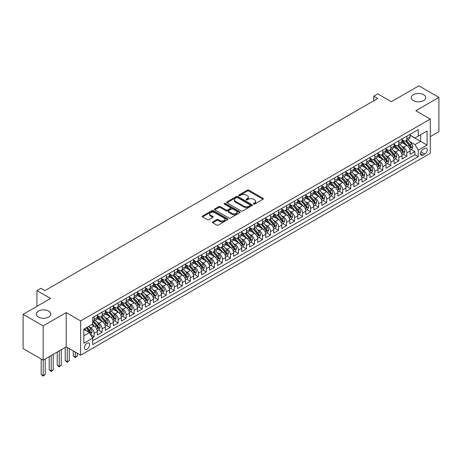 <?xml version="1.0" encoding="UTF-8"?>
<svg xmlns="http://www.w3.org/2000/svg" width="462" height="462" viewBox="0 0 462 462"><rect width="100%" height="100%" fill="white"/><g stroke="black" fill="none" stroke-linecap="round" stroke-linejoin="round"><path stroke-width="0.69" d="M253.557 204.077A0.78 0.45 0 0 0 254.66 204.077L263.022 199.249A1.115 0.641 0 0 0 263.346 198.793A1.115 0.641 0 0 0 263.022 198.342L248.856 190.159A1.115 0.641 0 0 0 247.28 190.159L238.918 194.987A0.78 0.45 0 0 0 238.687 195.305A0.78 0.45 0 0 0 238.918 195.628A0.78 0.45 0 0 0 240.021 195.628L241.1 194.999A3.563 2.056 0 0 1 246.136 194.999L247.32 195.68A3.563 2.056 0 0 1 248.36 197.135A3.563 2.056 0 0 1 247.32 198.591L246.234 199.214A0.78 0.45 0 0 0 246.009 199.532A0.78 0.45 0 0 0 246.234 199.85A0.78 0.45 0 0 0 247.337 199.85L248.423 199.226A3.563 2.056 0 0 1 253.459 199.226L254.637 199.907A3.563 2.056 0 0 1 255.682 201.363A3.563 2.056 0 0 1 254.637 202.818L253.557 203.442A0.78 0.45 0 0 0 253.326 203.759A0.78 0.45 0 0 0 253.557 204.077L253.557 203.442M48.683 311.134A7.259 4.193 0 0 0 40.771 310.221A7.259 4.193 0 0 0 36.29 314.096A7.259 4.193 0 0 0 38.415 317.059A7.259 4.193 0 0 0 46.327 317.966A7.259 4.193 0 0 0 50.808 314.096A7.259 4.193 0 0 0 48.683 311.134M423.585 94.681A7.259 4.193 0 0 0 415.673 93.774A7.259 4.193 0 0 0 411.192 97.649A7.259 4.193 0 0 0 413.317 100.612A7.259 4.193 0 0 0 421.228 101.519A7.259 4.193 0 0 0 425.71 97.649A7.259 4.193 0 0 0 423.585 94.681M87.052 349.168A3.627 2.096 120 0 0 89.426 345.969A3.627 2.096 120 0 0 88.866 343.058A3.627 2.096 120 0 0 87.052 343.237A3.627 2.096 120 0 0 84.685 346.436A3.627 2.096 120 0 0 85.239 349.347A3.627 2.096 120 0 0 87.052 349.168M212.722 221.881A1.115 0.641 0 0 0 212.399 222.338A1.115 0.641 0 0 0 212.722 222.788L216.701 225.086A1.115 0.641 0 0 0 218.272 225.086L227.564 219.721A1.115 0.641 0 0 0 227.887 219.271A1.115 0.641 0 0 0 227.564 218.815L213.392 210.632A1.115 0.641 0 0 0 211.815 210.632L202.529 215.997A1.115 0.641 0 0 0 202.206 216.453A1.115 0.641 0 0 0 202.529 216.903L207.334 219.675A1.115 0.641 0 0 0 208.905 219.675L212.878 217.383A1.115 0.641 0 0 0 213.207 216.926A1.115 0.641 0 0 0 212.878 216.476L210.499 215.101A2.98 1.721 0 0 1 209.627 213.883A2.98 1.721 0 0 1 211.463 212.295A2.98 1.721 0 0 1 214.709 212.67L224.041 218.052A2.98 1.721 0 0 1 224.913 219.271A2.98 1.721 0 0 1 223.071 220.859A2.98 1.721 0 0 1 219.825 220.484L218.272 219.589A1.115 0.641 0 0 0 216.701 219.589L212.722 221.881L212.722 222.788M430.278 136.654L438.9 131.676L438.9 97.413L418.849 85.84L391.383 101.698L377.754 93.826L373.741 96.142L377.754 98.458L44.953 290.598L40.945 288.282L36.931 290.598L36.931 306.341M43.151 325.901L43.151 360.164L66.205 346.852L66.205 312.589L43.151 325.901L23.1 314.327L50.566 298.469L36.931 290.598M66.205 312.589L80.636 320.923L430.278 119.057L430.278 153.32L80.636 355.186L80.636 320.923M438.9 97.413L415.846 110.724L430.278 119.057M241.181 210.949A1.115 0.641 0 0 0 242.752 210.949L252.044 205.59A1.115 0.641 0 0 0 252.368 205.134A1.115 0.641 0 0 0 252.044 204.683L237.872 196.5A1.115 0.641 0 0 0 236.296 196.5L227.009 201.865A1.115 0.641 0 0 0 226.686 202.316A1.115 0.641 0 0 0 227.009 202.772L241.181 210.949M224.607 204.244A0.78 0.45 0 0 1 225.398 204.354L225.398 203.43L239.801 211.746A1.115 0.641 0 0 1 240.13 212.202A1.115 0.641 0 0 1 239.801 212.659L230.515 218.018A1.115 0.641 0 0 1 228.938 218.018L214.772 209.84L218.745 207.559L218.745 206.635L214.772 208.928A1.115 0.641 0 0 0 214.443 209.384A1.115 0.641 0 0 0 214.772 209.84L214.772 208.928M218.745 207.559A1.115 0.641 0 0 1 220.322 207.559L220.322 206.635A1.115 0.641 0 0 0 218.745 206.635M220.322 206.635L226.068 209.95A1.115 0.641 0 0 0 227.639 209.95L230.278 208.431A1.115 0.641 0 0 0 230.602 207.975A1.115 0.641 0 0 0 230.278 207.519L224.295 204.065A0.78 0.45 0 0 1 224.064 203.748A0.78 0.45 0 0 1 224.549 203.332A0.78 0.45 0 0 1 225.398 203.43M43.151 360.164L23.1 348.585L23.1 314.327M92.446 337.762L94.109 336.804L90.783 334.881M88.889 326.703L90.904 327.87A4.539 2.622 60 0 1 94.109 333.425L97.32 331.572L97.32 334.95L102.131 332.172L98.481 330.07M96.91 322.078L98.92 323.238A4.539 2.622 60 0 1 102.131 328.794L105.336 326.94L105.336 330.324L110.147 327.546L106.503 325.439M104.926 317.446L106.941 318.607A4.539 2.622 60 0 1 110.147 324.162L113.357 322.314L113.357 325.693L118.168 322.915L114.518 320.807M112.947 312.814L114.963 313.981A4.539 2.622 60 0 1 118.168 319.537L121.379 317.683L121.379 321.061L126.19 318.283L122.54 316.175M120.969 308.189L122.979 309.349A4.539 2.622 60 0 1 126.19 314.905L129.395 313.051L129.395 316.435L134.205 313.658L130.561 311.55M128.985 303.557L131 304.718A4.539 2.622 60 0 1 134.205 310.273L137.416 308.425L137.416 311.804L142.227 309.026L138.577 306.918M137.006 298.926L139.022 300.086A4.539 2.622 60 0 1 142.227 305.648L145.432 303.794L145.432 307.172L150.248 304.394L146.598 302.287M145.022 294.294L147.037 295.461A4.539 2.622 60 0 1 150.248 301.016L153.453 299.162L153.453 302.541L158.264 299.763L154.614 297.661M153.043 289.668L155.059 290.829A4.539 2.622 60 0 1 158.264 296.385L161.475 294.531L161.475 297.915L166.285 295.137L162.636 293.029M161.065 285.037L163.074 286.197A4.539 2.622 60 0 1 166.285 291.753L169.49 289.905L169.49 293.283L174.301 290.506L170.657 288.398M169.08 280.405L171.096 281.572A4.539 2.622 60 0 1 174.301 287.127L177.512 285.273L177.512 288.652L182.323 285.874L178.673 283.766M177.102 275.779L179.117 276.94A4.539 2.622 60 0 1 182.323 282.496L185.533 280.642L185.533 284.026L190.344 281.248L186.694 279.14M185.123 271.148L187.133 272.309A4.539 2.622 60 0 1 190.344 277.864L193.549 276.016L193.549 279.394L198.36 276.617L194.71 274.509M193.139 266.516L195.155 267.683A4.539 2.622 60 0 1 198.36 273.238L201.571 271.385L201.571 274.763L206.381 271.985L202.731 269.877M201.161 261.89L203.17 263.051A4.539 2.622 60 0 1 206.381 268.607L209.586 266.753L209.586 270.131L214.403 267.354L210.753 265.252M209.176 257.259L211.192 258.42A4.539 2.622 60 0 1 214.403 263.975L217.608 262.121L217.608 265.506L222.418 262.728L218.769 260.62M217.198 252.627L219.213 253.788A4.539 2.622 60 0 1 222.418 259.344L225.629 257.496L225.629 260.874L230.44 258.096L226.79 255.988M225.219 247.996L227.229 249.162A4.539 2.622 60 0 1 230.44 254.718L233.645 252.864L233.645 256.243L238.456 253.465L234.812 251.357M233.235 243.37L235.25 244.531A4.539 2.622 60 0 1 238.456 250.086L241.666 248.233L241.666 251.617L246.477 248.839L242.827 246.731M241.256 238.738L243.272 239.899A4.539 2.622 60 0 1 246.477 245.455L249.682 243.607L249.682 246.985L254.498 244.207L250.849 242.1M249.278 234.107L251.288 235.273A4.539 2.622 60 0 1 254.498 240.829L257.704 238.975L257.704 242.354L262.514 239.576L258.864 237.468M257.294 229.481L259.309 230.642A4.539 2.622 60 0 1 262.514 236.198L265.725 234.344L265.725 237.722L270.536 234.944L266.886 232.842M265.315 224.85L267.325 226.01A4.539 2.622 60 0 1 270.536 231.566L273.741 229.712L273.741 233.096L278.557 230.319L274.907 228.211M273.331 220.218L275.346 221.379A4.539 2.622 60 0 1 278.557 226.934L281.762 225.086L281.762 228.465L286.573 225.687L282.923 223.579M281.352 215.587L283.368 216.753A4.539 2.622 60 0 1 286.573 222.309L289.784 220.455L289.784 223.833L294.594 221.055L290.945 218.948M289.374 210.961L291.383 212.122A4.539 2.622 60 0 1 294.594 217.677L297.799 215.823L297.799 219.207L302.61 216.43L298.966 214.322M297.389 206.329L299.405 207.49A4.539 2.622 60 0 1 302.61 213.046L305.821 211.198L305.821 214.576L310.631 211.798L306.982 209.69M305.411 201.698L307.426 202.864A4.539 2.622 60 0 1 310.631 208.42L313.837 206.566L313.837 209.944L318.653 207.167L315.003 205.059M313.432 197.072L315.442 198.233A4.539 2.622 60 0 1 318.653 203.788L321.858 201.934L321.858 205.313L326.669 202.535L323.019 200.433M321.448 192.44L323.464 193.601A4.539 2.622 60 0 1 326.669 199.157L329.88 197.303L329.88 200.687L334.69 197.909L331.04 195.801M329.47 187.809L331.479 188.97A4.539 2.622 60 0 1 334.69 194.525L337.895 192.677L337.895 196.055L342.706 193.278L339.062 191.17M337.485 183.177L339.501 184.344A4.539 2.622 60 0 1 342.706 189.899L345.917 188.046L345.917 191.424L350.727 188.646L347.077 186.544M345.507 178.551L347.522 179.712A4.539 2.622 60 0 1 350.727 185.268L353.938 183.414L353.938 186.798L358.749 184.02L355.099 181.912M353.528 173.92L355.538 175.081A4.539 2.622 60 0 1 358.749 180.636L361.954 178.788L361.954 182.167L366.764 179.389L363.12 177.281M361.544 169.288L363.559 170.455A4.539 2.622 60 0 1 366.764 176.01L369.975 174.157L369.975 177.535L374.786 174.757L371.136 172.649M369.565 164.663L371.581 165.823A4.539 2.622 60 0 1 374.786 171.379L377.991 169.525L377.991 172.903L382.807 170.126L379.158 168.024M377.581 160.031L379.597 161.192A4.539 2.622 60 0 1 382.807 166.747L386.013 164.894L386.013 168.278L390.823 165.5L387.173 163.392M385.603 155.399L387.618 156.56A4.539 2.622 60 0 1 390.823 162.116L394.034 160.268L394.034 163.646L398.845 160.868L395.195 158.761M393.624 150.768L395.634 151.934A4.539 2.622 60 0 1 398.845 157.49L402.05 155.636L402.05 159.015L406.86 156.237L406.86 152.858A4.539 2.622 -120 0 0 403.655 147.303L401.64 146.142M403.216 154.135L406.86 156.237M97.32 331.572A4.539 2.622 -120 0 0 94.109 326.016L91.707 324.63M105.336 326.94A4.539 2.622 -120 0 0 102.131 321.385L97.17 318.526M113.357 322.314A4.539 2.622 -120 0 0 110.147 316.759L105.192 313.894M121.379 317.683A4.539 2.622 -120 0 0 118.168 312.127L113.207 309.263M129.395 313.051A4.539 2.622 -120 0 0 126.19 307.496L121.229 304.631M137.416 308.425A4.539 2.622 -120 0 0 134.205 302.87L129.25 300.005M145.432 303.794A4.539 2.622 -120 0 0 142.227 298.238L137.266 295.374M153.453 299.162A4.539 2.622 -120 0 0 150.248 293.607L145.287 290.742M161.475 294.531A4.539 2.622 -120 0 0 158.264 288.975L153.303 286.117M169.49 289.905A4.539 2.622 -120 0 0 166.285 284.349L161.325 281.485M177.512 285.273A4.539 2.622 -120 0 0 174.301 279.718L169.346 276.853M185.533 280.642A4.539 2.622 -120 0 0 182.323 275.086L177.362 272.222M193.549 276.016A4.539 2.622 -120 0 0 190.344 270.461L185.383 267.596M201.571 271.385A4.539 2.622 -120 0 0 198.36 265.829L193.405 262.965M209.586 266.753A4.539 2.622 -120 0 0 206.381 261.197L201.42 258.333M217.608 262.121A4.539 2.622 -120 0 0 214.403 256.566L209.442 253.707M225.629 257.496A4.539 2.622 -120 0 0 222.418 251.94L217.458 249.076M233.645 252.864A4.539 2.622 -120 0 0 230.44 247.309L225.479 244.444M241.666 248.233A4.539 2.622 -120 0 0 238.456 242.677L233.501 239.813M249.682 243.607A4.539 2.622 -120 0 0 246.477 238.051L241.516 235.187M257.704 238.975A4.539 2.622 -120 0 0 254.498 233.42L249.538 230.555M265.725 234.344A4.539 2.622 -120 0 0 262.514 228.788L257.559 225.924M273.741 229.712A4.539 2.622 -120 0 0 270.536 224.157L265.575 221.298M281.762 225.086A4.539 2.622 -120 0 0 278.557 219.531L273.596 216.666M289.784 220.455A4.539 2.622 -120 0 0 286.573 214.899L281.612 212.035M297.799 215.823A4.539 2.622 -120 0 0 294.594 210.268L289.634 207.403M305.821 211.198A4.539 2.622 -120 0 0 302.61 205.642L297.655 202.778M313.837 206.566A4.539 2.622 -120 0 0 310.631 201.01L305.671 198.146M321.858 201.934A4.539 2.622 -120 0 0 318.653 196.379L313.692 193.514M329.88 197.303A4.539 2.622 -120 0 0 326.669 191.747L321.708 188.889M337.895 192.677A4.539 2.622 -120 0 0 334.69 187.122L329.729 184.257M345.917 188.046A4.539 2.622 -120 0 0 342.706 182.49L337.751 179.626M353.938 183.414A4.539 2.622 -120 0 0 350.727 177.858L345.767 174.994M361.954 178.788A4.539 2.622 -120 0 0 358.749 173.233L353.788 170.368M369.975 174.157A4.539 2.622 -120 0 0 366.764 168.601L361.81 165.737M377.991 169.525A4.539 2.622 -120 0 0 374.786 163.97L369.825 161.105M386.013 164.894A4.539 2.622 -120 0 0 382.807 159.338L377.847 156.479M394.034 160.268A4.539 2.622 -120 0 0 390.823 154.712L385.862 151.848M402.05 155.636A4.539 2.622 -120 0 0 398.845 150.081L393.884 147.216M424.745 148.366L422.984 149.388A3.517 2.027 120 0 0 420.686 152.483A3.517 2.027 120 0 0 421.223 155.301A3.517 2.027 120 0 0 422.984 155.128L424.745 154.112A3.517 2.027 120 0 0 427.044 151.01A3.517 2.027 120 0 0 426.501 148.192A3.517 2.027 120 0 0 424.745 148.366M83.847 335.834L89.461 332.594L92.666 338.149L92.666 344.629L418.249 156.653L418.249 150.173L415.043 144.618L409.661 141.511M92.666 338.149L83.847 343.237L83.847 329.163L92.666 324.07L92.666 317.59L418.249 129.614L418.249 136.099L427.073 131.006L427.073 145.08L418.249 150.173M97.32 315.644L98.92 316.574A4.539 2.622 60 0 0 101.19 316.793L104.4 314.945A4.539 2.622 -120 0 0 105.336 312.866L105.336 310.273M105.336 311.018L106.941 311.942A4.539 2.622 60 0 0 109.211 312.168L112.416 310.314A4.539 2.622 -120 0 0 113.357 308.235L113.357 305.648M113.357 306.387L114.963 307.311A4.539 2.622 60 0 0 117.227 307.536L120.438 305.682A4.539 2.622 -120 0 0 121.379 303.609L121.379 301.016M121.379 301.755L122.979 302.679A4.539 2.622 60 0 0 125.248 302.905L128.453 301.057A4.539 2.622 -120 0 0 129.395 298.978L129.395 296.385M129.395 297.124L131 298.054A4.539 2.622 60 0 0 133.27 298.279L136.475 296.425A4.539 2.622 -120 0 0 137.416 294.346L137.416 291.753M137.416 292.498L139.022 293.422A4.539 2.622 60 0 0 141.285 293.647L144.496 291.793A4.539 2.622 -120 0 0 145.432 289.72L145.432 287.127M145.432 287.866L147.037 288.79A4.539 2.622 60 0 0 149.307 289.016L152.512 287.168A4.539 2.622 -120 0 0 153.453 285.089L153.453 282.496M153.453 283.235L155.059 284.165A4.539 2.622 60 0 0 157.328 284.384L160.533 282.536A4.539 2.622 -120 0 0 161.475 280.457L161.475 277.864M161.475 278.609L163.074 279.533A4.539 2.622 60 0 0 165.344 279.758L168.555 277.905A4.539 2.622 -120 0 0 169.49 275.826L169.49 273.238M169.49 273.978L171.096 274.902A4.539 2.622 60 0 0 173.365 275.127L176.571 273.273A4.539 2.622 -120 0 0 177.512 271.2L177.512 268.607M177.512 269.346L179.117 270.27A4.539 2.622 60 0 0 181.381 270.495L184.592 268.647A4.539 2.622 -120 0 0 185.533 266.568L185.533 263.975M185.533 264.714L187.133 265.644A4.539 2.622 60 0 0 189.403 265.869L192.608 264.016A4.539 2.622 -120 0 0 193.549 261.937L193.549 259.344M193.549 260.089L195.155 261.013A4.539 2.622 60 0 0 197.424 261.238L200.629 259.384A4.539 2.622 -120 0 0 201.571 257.311L201.571 254.718M201.571 255.457L203.17 256.381A4.539 2.622 60 0 0 205.44 256.606L208.651 254.758A4.539 2.622 -120 0 0 209.586 252.679L209.586 250.086M209.586 250.826L211.192 251.755A4.539 2.622 60 0 0 213.461 251.981L216.666 250.127A4.539 2.622 -120 0 0 217.608 248.048L217.608 245.455M217.608 246.2L219.213 247.124A4.539 2.622 60 0 0 221.477 247.349L224.688 245.495A4.539 2.622 -120 0 0 225.629 243.422L225.629 240.829M225.629 241.568L227.229 242.492A4.539 2.622 60 0 0 229.498 242.717L232.709 240.864A4.539 2.622 -120 0 0 233.645 238.79L233.645 236.198M233.645 236.937L235.25 237.861A4.539 2.622 60 0 0 237.52 238.086L240.725 236.238A4.539 2.622 -120 0 0 241.666 234.159L241.666 231.566M241.666 232.305L243.272 233.235A4.539 2.622 60 0 0 245.536 233.46L248.747 231.606A4.539 2.622 -120 0 0 249.682 229.527L249.682 226.934M249.682 227.679L251.288 228.603A4.539 2.622 60 0 0 253.557 228.829L256.762 226.975A4.539 2.622 -120 0 0 257.704 224.902L257.704 222.309M257.704 223.048L259.309 223.972A4.539 2.622 60 0 0 261.579 224.197L264.784 222.349A4.539 2.622 -120 0 0 265.725 220.27L265.725 217.677M265.725 218.416L267.325 219.346A4.539 2.622 60 0 0 269.594 219.571L272.805 217.718A4.539 2.622 -120 0 0 273.741 215.638L273.741 213.046M273.741 213.791L275.346 214.715A4.539 2.622 60 0 0 277.616 214.94L280.821 213.086A4.539 2.622 -120 0 0 281.762 211.013L281.762 208.42M281.762 209.159L283.368 210.083A4.539 2.622 60 0 0 285.632 210.308L288.842 208.454A4.539 2.622 -120 0 0 289.784 206.381L289.784 203.788M289.784 204.527L291.383 205.451A4.539 2.622 60 0 0 293.653 205.677L296.864 203.829A4.539 2.622 -120 0 0 297.799 201.75L297.799 199.157M297.799 199.896L299.405 200.826A4.539 2.622 60 0 0 301.674 201.051L304.88 199.197A4.539 2.622 -120 0 0 305.821 197.118L305.821 194.525M305.821 195.27L307.426 196.194A4.539 2.622 60 0 0 309.69 196.419L312.901 194.566A4.539 2.622 -120 0 0 313.837 192.492L313.837 189.899M313.837 190.639L315.442 191.563A4.539 2.622 60 0 0 317.712 191.788L320.917 189.94A4.539 2.622 -120 0 0 321.858 187.861L321.858 185.268M321.858 186.007L323.464 186.937A4.539 2.622 60 0 0 325.733 187.162L328.938 185.308A4.539 2.622 -120 0 0 329.88 183.229L329.88 180.636M329.88 181.381L331.479 182.305A4.539 2.622 60 0 0 333.749 182.53L336.96 180.677A4.539 2.622 -120 0 0 337.895 178.603L337.895 176.01M337.895 176.75L339.501 177.674A4.539 2.622 60 0 0 341.77 177.899L344.975 176.045A4.539 2.622 -120 0 0 345.917 173.972L345.917 171.379M345.917 172.118L347.522 173.042A4.539 2.622 60 0 0 349.786 173.267L352.997 171.419A4.539 2.622 -120 0 0 353.938 169.34L353.938 166.747M353.938 167.487L355.538 168.416A4.539 2.622 60 0 0 357.807 168.642L361.013 166.788A4.539 2.622 -120 0 0 361.954 164.709L361.954 162.116M361.954 162.861L363.559 163.785A4.539 2.622 60 0 0 365.829 164.01L369.034 162.156A4.539 2.622 -120 0 0 369.975 160.083L369.975 157.49M369.975 158.229L371.581 159.153A4.539 2.622 60 0 0 373.845 159.378L377.056 157.53A4.539 2.622 -120 0 0 377.991 155.451L377.991 152.858M377.991 153.598L379.597 154.527A4.539 2.622 60 0 0 381.866 154.753L385.071 152.899A4.539 2.622 -120 0 0 386.013 150.82L386.013 148.227M386.013 148.972L387.618 149.896A4.539 2.622 60 0 0 389.888 150.121L393.093 148.267A4.539 2.622 -120 0 0 394.034 146.194L394.034 143.601M394.034 144.34L395.634 145.264A4.539 2.622 60 0 0 397.903 145.49L401.114 143.636A4.539 2.622 -120 0 0 402.05 141.563L402.05 138.97M92.666 340.742L414.882 154.712L414.882 151.611L410.071 154.389L410.071 151.005A4.539 2.622 -120 0 0 406.86 145.449L401.905 142.585M402.05 139.709L403.655 140.633A4.539 2.622 -120 0 0 405.925 140.858A4.539 2.622 -120 0 0 406.86 138.785L406.86 136.192M405.925 140.858L409.13 139.01A4.539 2.622 -120 0 0 410.071 136.931L410.071 134.338M94.109 316.759L94.109 319.352A4.539 2.622 60 0 1 93.174 321.425A4.539 2.622 60 0 1 92.666 321.61M93.174 321.425L96.379 319.577A4.539 2.622 -120 0 0 97.32 317.498L97.32 314.905M102.131 312.127L102.131 314.72A4.539 2.622 60 0 1 101.19 316.793M110.147 307.496L110.147 310.089A4.539 2.622 60 0 1 109.211 312.168M118.168 302.864L118.168 305.457A4.539 2.622 60 0 1 117.227 307.536M126.19 298.238L126.19 300.831A4.539 2.622 60 0 1 125.248 302.905M134.205 293.607L134.205 296.2A4.539 2.622 60 0 1 133.27 298.279M142.227 288.975L142.227 291.568A4.539 2.622 60 0 1 141.285 293.647M150.248 284.349L150.248 286.942A4.539 2.622 60 0 1 149.307 289.016M158.264 279.718L158.264 282.311A4.539 2.622 60 0 1 157.328 284.384M166.285 275.086L166.285 277.679A4.539 2.622 60 0 1 165.344 279.758M174.301 270.455L174.301 273.048A4.539 2.622 60 0 1 173.365 275.127M182.323 265.829L182.323 268.422A4.539 2.622 60 0 1 181.381 270.495M190.344 261.197L190.344 263.79A4.539 2.622 60 0 1 189.403 265.869M198.36 256.566L198.36 259.159A4.539 2.622 60 0 1 197.424 261.238M206.381 251.94L206.381 254.533A4.539 2.622 60 0 1 205.44 256.606M214.403 247.309L214.403 249.902A4.539 2.622 60 0 1 213.461 251.981M222.418 242.677L222.418 245.27A4.539 2.622 60 0 1 221.477 247.349M230.44 238.051L230.44 240.638A4.539 2.622 60 0 1 229.498 242.717M238.456 233.42L238.456 236.013A4.539 2.622 60 0 1 237.52 238.086M246.477 228.788L246.477 231.381A4.539 2.622 60 0 1 245.536 233.46M254.498 224.157L254.498 226.75A4.539 2.622 60 0 1 253.557 228.829M262.514 219.531L262.514 222.124A4.539 2.622 60 0 1 261.579 224.197M270.536 214.899L270.536 217.492A4.539 2.622 60 0 1 269.594 219.571M278.557 210.268L278.557 212.861A4.539 2.622 60 0 1 277.616 214.94M286.573 205.642L286.573 208.229A4.539 2.622 60 0 1 285.632 210.308M294.594 201.01L294.594 203.603A4.539 2.622 60 0 1 293.653 205.677M302.61 196.379L302.61 198.972A4.539 2.622 60 0 1 301.674 201.051M310.631 191.747L310.631 194.34A4.539 2.622 60 0 1 309.69 196.419M318.653 187.122L318.653 189.715A4.539 2.622 60 0 1 317.712 191.788M326.669 182.49L326.669 185.083A4.539 2.622 60 0 1 325.733 187.162M334.69 177.858L334.69 180.451A4.539 2.622 60 0 1 333.749 182.53M342.706 173.233L342.706 175.82A4.539 2.622 60 0 1 341.77 177.899M350.727 168.601L350.727 171.194A4.539 2.622 60 0 1 349.786 173.267M358.749 163.97L358.749 166.563A4.539 2.622 60 0 1 357.807 168.642M366.764 159.338L366.764 161.931A4.539 2.622 60 0 1 365.829 164.01M374.786 154.712L374.786 157.305A4.539 2.622 60 0 1 373.845 159.378M382.807 150.081L382.807 152.674A4.539 2.622 60 0 1 381.866 154.753M390.823 145.449L390.823 148.042A4.539 2.622 60 0 1 389.888 150.121M398.845 140.823L398.845 143.416A4.539 2.622 60 0 1 397.903 145.49M398.845 157.49L398.845 160.868M390.823 162.116L390.823 165.5M382.807 166.747L382.807 170.126M374.786 171.379L374.786 174.757M366.764 176.01L366.764 179.389M358.749 180.636L358.749 184.02M350.727 185.268L350.727 188.646M342.706 189.899L342.706 193.278M334.69 194.525L334.69 197.909M326.669 199.157L326.669 202.535M318.653 203.788L318.653 207.167M310.631 208.42L310.631 211.798M302.61 213.046L302.61 216.43M294.594 217.677L294.594 221.055M286.573 222.309L286.573 225.687M278.557 226.934L278.557 230.319M270.536 231.566L270.536 234.944M262.514 236.198L262.514 239.576M254.498 240.829L254.498 244.207M246.477 245.455L246.477 248.839M238.456 250.086L238.456 253.465M230.44 254.718L230.44 258.096M222.418 259.344L222.418 262.728M214.403 263.975L214.403 267.354M206.381 268.607L206.381 271.985M198.36 273.238L198.36 276.617M190.344 277.864L190.344 281.248M182.323 282.496L182.323 285.874M174.301 287.127L174.301 290.506M166.285 291.753L166.285 295.137M158.264 296.385L158.264 299.763M150.248 301.016L150.248 304.394M142.227 305.648L142.227 309.026M134.205 310.273L134.205 313.658M126.19 314.905L126.19 318.283M118.168 319.537L118.168 322.915M110.147 324.162L110.147 327.546M102.131 328.794L102.131 332.172M94.109 333.425L94.109 336.804M89.461 332.594L83.847 329.348M415.043 144.618L420.657 141.378L420.657 134.708L427.073 131.006M410.071 135.268L427.073 145.08M410.071 135.077L415.043 137.947L418.249 136.099M66.205 346.852L80.636 355.186M373.741 96.142L373.741 100.774M411.232 149.503L414.882 151.611M414.882 154.712L418.249 156.653M253.869 204.187L254.637 203.742A3.563 2.056 0 0 0 255.682 202.287L255.682 201.363M248.36 197.135L248.36 198.065A3.563 2.056 0 0 1 247.32 199.515L246.546 199.959M263.005 199.261L248.856 191.089A1.115 0.641 0 0 0 247.28 191.089L239.229 195.738M252.027 205.596L237.872 197.424A1.115 0.641 0 0 0 236.296 197.424L227.027 202.778M250.075 205.451A0.78 0.45 0 0 0 250.3 205.134A0.78 0.45 0 0 0 250.075 204.816L237.635 197.638A0.78 0.45 0 0 0 236.532 197.638L235.395 198.296A3.563 2.056 0 0 0 234.35 199.751A3.563 2.056 0 0 0 235.395 201.207L243.896 206.11A3.563 2.056 0 0 0 248.931 206.11L250.075 205.451L250.075 206.381A0.78 0.45 0 0 0 250.3 206.064L250.3 205.134M234.35 199.751L234.35 200.675A3.563 2.056 0 0 0 235.395 202.131L235.395 201.207M250.075 206.381L248.931 207.04A3.563 2.056 0 0 1 243.896 207.04L235.395 202.131M220.322 207.559L226.068 210.88A1.115 0.641 0 0 0 227.639 210.88L230.278 209.355A1.115 0.641 0 0 0 230.602 208.899L230.602 207.975M225.398 204.354L239.784 212.664M232.028 213.392A2.98 1.721 0 0 0 235.273 213.767A2.98 1.721 0 0 0 237.11 212.179A2.98 1.721 0 0 0 236.238 210.961L232.952 209.067A1.115 0.641 0 0 0 231.381 209.067L228.742 210.591A1.115 0.641 0 0 0 228.419 211.042A1.115 0.641 0 0 0 228.742 211.498L232.028 213.392L232.028 214.322A2.98 1.721 0 0 0 235.273 214.691A2.98 1.721 0 0 0 237.11 213.103L237.11 212.179M228.419 211.042L228.419 211.971A1.115 0.641 0 0 0 228.742 212.422L228.742 211.498M232.028 214.322L228.742 212.422M224.913 219.271L224.913 220.195A2.98 1.721 0 0 1 223.071 221.783A2.98 1.721 0 0 1 219.825 221.408L218.272 220.513A1.115 0.641 0 0 0 216.701 220.513L212.739 222.8M209.627 213.883L209.627 214.807A2.98 1.721 0 0 0 210.499 216.025L210.499 215.101M212.867 217.388L210.499 216.025M227.547 219.733L213.392 211.561A1.115 0.641 0 0 0 211.815 211.561L202.547 216.915M410.002 150.214L412.075 149.018L412.878 146.702A3.003 1.732 -120 0 0 411.706 143.878L408.044 139.639M407.311 145.744L402.962 140.714A8.674 5.007 -120 0 0 402.05 139.761M404.926 144.335L402.494 141.516A7.201 4.158 -120 0 0 402.05 141.037M405.515 141.025L409.222 145.316A3.003 1.732 60 0 1 410.291 147.384L411.255 146.829A3.003 1.732 -120 0 0 410.181 144.756L406.52 140.517M405.734 140.95L409.713 145.565A1.53 0.884 60 0 1 410.1 146.165L411.255 146.829M410.291 147.384L410.51 147.742M401.986 154.839L404.054 153.644L404.856 151.328A3.003 1.732 -120 0 0 403.69 148.51L400.023 144.265M399.289 150.375L394.946 145.345A8.674 5.007 -120 0 0 394.034 144.387M396.904 148.96L394.473 146.148A7.201 4.158 -120 0 0 394.034 145.663M397.493 145.651L401.201 149.942A3.003 1.732 60 0 1 402.275 152.015L403.234 151.461A3.003 1.732 -120 0 0 402.165 149.388L398.498 145.149M397.713 145.582L401.697 150.196A1.53 0.884 60 0 1 402.079 150.791L403.234 151.461M402.275 152.015L402.494 152.373M393.965 159.471L396.038 158.275L396.841 155.96A3.003 1.732 -120 0 0 395.668 153.141L392.007 148.897M391.268 155.001L386.925 149.971A8.674 5.007 -120 0 0 386.013 149.018M388.889 153.592L386.457 150.779A7.201 4.158 -120 0 0 386.013 150.294M389.478 150.283L393.179 154.574A3.003 1.732 60 0 1 394.253 156.647L395.218 156.087A3.003 1.732 -120 0 0 394.144 154.019L390.482 149.775M389.697 150.214L393.676 154.822A1.53 0.884 60 0 1 394.063 155.423L395.218 156.087M394.253 156.647L394.473 156.999M385.943 164.102L388.016 162.907L388.819 160.591A3.003 1.732 -120 0 0 387.647 157.767L383.986 153.528M383.252 159.633L378.904 154.603A8.674 5.007 -120 0 0 377.991 153.65M380.867 158.223L378.436 155.405A7.201 4.158 -120 0 0 377.991 154.926M381.456 154.914L385.164 159.205A3.003 1.732 60 0 1 386.232 161.273L387.196 160.718A3.003 1.732 -120 0 0 386.128 158.651L382.461 154.406M381.676 154.845L385.654 159.454A1.53 0.884 60 0 1 386.041 160.054L387.196 160.718M386.232 161.273L386.451 161.631M377.928 168.734L380.001 167.533L380.798 165.223A3.003 1.732 -120 0 0 379.631 162.399L375.964 158.154M375.231 164.264L370.888 159.234A8.674 5.007 -120 0 0 369.975 158.281M372.846 162.849L370.42 160.037A7.201 4.158 -120 0 0 369.975 159.552M373.44 159.54L377.142 163.831A3.003 1.732 60 0 1 378.216 165.904L379.175 165.35A3.003 1.732 -120 0 0 378.107 163.277L374.439 159.038M373.654 159.471L377.639 164.085A1.53 0.884 60 0 1 378.026 164.68L379.175 165.35M378.216 165.904L378.436 166.262M369.906 173.36L371.979 172.164L372.782 169.849A3.003 1.732 -120 0 0 371.61 167.03L367.948 162.786M367.215 168.896L362.866 163.86A8.674 5.007 -120 0 0 361.954 162.907M364.83 167.481L362.399 164.668A7.201 4.158 -120 0 0 361.954 164.183M365.419 164.172L369.126 168.463A3.003 1.732 60 0 1 370.195 170.536L371.159 169.976A3.003 1.732 -120 0 0 370.085 167.908L366.424 163.663M365.638 164.102L369.617 168.711A1.53 0.884 60 0 1 370.004 169.311L371.159 169.976M370.195 170.536L370.414 170.888M361.89 177.991L363.958 176.796L364.761 174.48A3.003 1.732 -120 0 0 363.588 171.656L359.927 167.417M359.193 173.521L354.845 168.491A8.674 5.007 -120 0 0 353.938 167.539M356.808 172.112L354.377 169.3A7.201 4.158 -120 0 0 353.938 168.815M357.397 168.803L361.105 173.094A3.003 1.732 60 0 1 362.179 175.162L363.138 174.607A3.003 1.732 -120 0 0 362.069 172.54L358.402 168.295M357.617 168.734L361.602 173.342A1.53 0.884 60 0 1 361.983 173.943L363.138 174.607M362.179 175.162L362.393 175.52M353.869 182.623L355.942 181.427L356.745 179.112A3.003 1.732 -120 0 0 355.573 176.288L351.905 172.049M351.172 178.153L346.829 173.123A8.674 5.007 -120 0 0 345.917 172.17M348.793 176.744L346.361 173.926A7.201 4.158 -120 0 0 345.917 173.446M349.382 173.435L353.084 177.726A3.003 1.732 60 0 1 354.158 179.793L355.122 179.239A3.003 1.732 -120 0 0 354.048 177.165L350.387 172.927M349.595 173.36L353.58 177.974A1.53 0.884 60 0 1 353.967 178.575L355.122 179.239M354.158 179.793L354.377 180.151M345.847 187.249L347.921 186.053L348.723 183.737A3.003 1.732 -120 0 0 347.551 180.919L343.89 176.675M343.156 182.785L338.808 177.755A8.674 5.007 -120 0 0 337.895 176.796M340.771 181.37L338.34 178.557A7.201 4.158 -120 0 0 337.895 178.072M341.36 178.061L345.068 182.351A3.003 1.732 60 0 1 346.136 184.425L347.101 183.87A3.003 1.732 -120 0 0 346.026 181.797L342.365 177.558M341.58 177.991L345.559 182.606A1.53 0.884 60 0 1 345.946 183.2L347.101 183.87M346.136 184.425L346.356 184.783M337.832 191.88L339.899 190.685L340.702 188.369A3.003 1.732 -120 0 0 339.535 185.551L335.868 181.306M335.135 187.41L330.792 182.38A8.674 5.007 -120 0 0 329.88 181.427M332.75 186.001L330.324 183.189A7.201 4.158 -120 0 0 329.88 182.704M333.339 182.692L337.046 186.983A3.003 1.732 60 0 1 338.12 189.056L339.079 188.496A3.003 1.732 -120 0 0 338.011 186.429L334.344 182.184M333.558 182.623L337.543 187.231A1.53 0.884 60 0 1 337.93 187.832L339.079 188.496M338.12 189.056L338.34 189.408M329.81 196.512L331.883 195.316L332.686 193A3.003 1.732 -120 0 0 331.514 190.177L327.853 185.938M327.113 192.042L322.771 187.012A8.674 5.007 -120 0 0 321.858 186.059M324.734 190.633L322.303 187.815A7.201 4.158 -120 0 0 321.858 187.335M325.323 187.324L329.031 191.615A3.003 1.732 60 0 1 330.099 193.682L331.063 193.128A3.003 1.732 -120 0 0 329.989 191.06L326.328 186.815M325.543 187.254L329.522 191.863A1.53 0.884 60 0 1 329.908 192.463L331.063 193.128M330.099 193.682L330.318 194.04M321.789 201.143L323.862 199.942L324.665 197.632A3.003 1.732 -120 0 0 323.492 194.808L319.831 190.563M319.098 196.673L314.749 191.643A8.674 5.007 -120 0 0 313.837 190.69M316.713 195.259L314.281 192.446A7.201 4.158 -120 0 0 313.837 191.961M317.302 191.949L321.009 196.24A3.003 1.732 60 0 1 322.078 198.314L323.042 197.759A3.003 1.732 -120 0 0 321.974 195.686L318.306 191.447M317.521 191.88L321.5 196.494A1.53 0.884 60 0 1 321.887 197.089L323.042 197.759M322.078 198.314L322.297 198.672M313.773 205.769L315.846 204.574L316.643 202.258A3.003 1.732 -120 0 0 315.477 199.44L311.81 195.195M311.076 201.305L306.733 196.269A8.674 5.007 -120 0 0 305.821 195.316M308.697 199.89L306.266 197.078A7.201 4.158 -120 0 0 305.821 196.593M309.286 196.581L312.988 200.872A3.003 1.732 60 0 1 314.062 202.945L315.02 202.385A3.003 1.732 -120 0 0 313.952 200.317L310.285 196.073M309.5 196.512L313.484 201.12A1.53 0.884 60 0 1 313.871 201.721L315.02 202.385M314.062 202.945L314.281 203.297M305.752 210.401L307.825 209.205L308.628 206.889A3.003 1.732 -120 0 0 307.455 204.065L303.794 199.827M303.06 205.931L298.712 200.901A8.674 5.007 -120 0 0 297.799 199.948M300.675 204.522L298.244 201.709A7.201 4.158 -120 0 0 297.799 201.224M301.264 201.213L304.972 205.503A3.003 1.732 60 0 1 306.04 207.571L307.005 207.016A3.003 1.732 -120 0 0 305.931 204.949L302.269 200.704M301.484 201.143L305.463 205.752A1.53 0.884 60 0 1 305.85 206.352L307.005 207.016M306.04 207.571L306.26 207.929M297.736 215.032L299.803 213.837L300.606 211.521A3.003 1.732 -120 0 0 299.44 208.697L295.772 204.452M295.039 210.562L290.69 205.532A8.674 5.007 -120 0 0 289.784 204.579M292.654 209.153L290.223 206.335A7.201 4.158 -120 0 0 289.784 205.856M293.243 205.844L296.951 210.135A3.003 1.732 60 0 1 298.025 212.202L298.983 211.648A3.003 1.732 -120 0 0 297.915 209.575L294.248 205.336M293.462 205.769L297.447 210.383A1.53 0.884 60 0 1 297.828 210.984L298.983 211.648M298.025 212.202L298.238 212.56M289.714 219.658L291.788 218.462L292.59 216.147A3.003 1.732 -120 0 0 291.418 213.328L287.751 209.084M287.017 215.194L282.675 210.164A8.674 5.007 -120 0 0 281.762 209.205M284.638 213.779L282.207 210.967A7.201 4.158 -120 0 0 281.762 210.481M285.227 210.47L288.929 214.761A3.003 1.732 60 0 1 290.003 216.834L290.968 216.28A3.003 1.732 -120 0 0 289.893 214.206L286.232 209.967M285.441 210.401L289.426 215.015A1.53 0.884 60 0 1 289.813 215.61L290.968 216.28M290.003 216.834L290.223 217.192M281.693 224.289L283.766 223.094L284.569 220.778A3.003 1.732 -120 0 0 283.397 217.954L279.735 213.715M279.002 219.82L274.653 214.79A8.674 5.007 -120 0 0 273.741 213.837M276.617 218.41L274.185 215.598A7.201 4.158 -120 0 0 273.741 215.113M277.206 215.101L280.913 219.392A3.003 1.732 60 0 1 281.982 221.465L282.946 220.905A3.003 1.732 -120 0 0 281.872 218.838L278.211 214.593M277.425 215.032L281.404 219.641A1.53 0.884 60 0 1 281.791 220.241L282.946 220.905M281.982 221.465L282.201 221.818M273.677 228.921L275.75 227.726L276.547 225.41A3.003 1.732 -120 0 0 275.381 222.586L271.714 218.347M270.98 224.451L266.638 219.421A8.674 5.007 -120 0 0 265.725 218.468M268.595 223.042L266.17 220.224A7.201 4.158 -120 0 0 265.725 219.745M269.184 219.733L272.892 224.024A3.003 1.732 60 0 1 273.966 226.091L274.925 225.537A3.003 1.732 -120 0 0 273.856 223.469L270.189 219.225M269.404 219.664L273.388 224.272A1.53 0.884 60 0 1 273.775 224.873L274.925 225.537M273.966 226.091L274.185 226.449M265.656 233.553L267.729 232.351L268.532 230.041A3.003 1.732 -120 0 0 267.359 227.217L263.698 222.973M262.959 229.083L258.616 224.053A8.674 5.007 -120 0 0 257.704 223.1M260.58 227.668L258.148 224.855A7.201 4.158 -120 0 0 257.704 224.37M261.169 224.359L264.876 228.65A3.003 1.732 60 0 1 265.945 230.723L266.909 230.168A3.003 1.732 -120 0 0 265.835 228.095L262.173 223.856M261.388 224.289L265.367 228.904A1.53 0.884 60 0 1 265.754 229.498L266.909 230.168M265.945 230.723L266.164 231.081M257.634 238.178L259.708 236.983L260.51 234.667A3.003 1.732 -120 0 0 259.338 231.849L255.677 227.604M254.943 233.714L250.595 228.678A8.674 5.007 -120 0 0 249.682 227.726M252.558 232.299L250.127 229.487A7.201 4.158 -120 0 0 249.682 229.002M253.147 228.99L256.855 233.281A3.003 1.732 60 0 1 257.923 235.354L258.887 234.794A3.003 1.732 -120 0 0 257.819 232.727L254.152 228.482M253.367 228.921L257.346 233.529A1.53 0.884 60 0 1 257.732 234.13L258.887 234.794M257.923 235.354L258.142 235.707M249.619 242.81L251.692 241.614L252.489 239.299A3.003 1.732 -120 0 0 251.322 236.475L247.655 232.236M246.922 238.34L242.579 233.31A8.674 5.007 -120 0 0 241.666 232.357M244.542 236.931L242.111 234.118A7.201 4.158 -120 0 0 241.666 233.633M245.131 233.622L248.833 237.913A3.003 1.732 60 0 1 249.907 239.98L250.866 239.426A3.003 1.732 -120 0 0 249.798 237.358L246.131 233.114M245.345 233.553L249.33 238.161A1.53 0.884 60 0 1 249.717 238.762L250.866 239.426M249.907 239.98L250.127 240.338M241.597 247.441L243.67 246.246L244.473 243.93A3.003 1.732 -120 0 0 243.301 241.106L239.639 236.862M238.906 242.972L234.557 237.942A8.674 5.007 -120 0 0 233.645 236.989M236.521 241.562L234.09 238.744A7.201 4.158 -120 0 0 233.645 238.265M237.11 238.253L240.817 242.544A3.003 1.732 60 0 1 241.886 244.612L242.85 244.057A3.003 1.732 -120 0 0 241.776 241.984L238.115 237.745M237.329 238.178L241.308 242.793A1.53 0.884 60 0 1 241.695 243.393L242.85 244.057M241.886 244.612L242.105 244.97M233.581 252.067L235.649 250.872L236.452 248.556A3.003 1.732 -120 0 0 235.285 245.738L231.618 241.493M230.885 247.603L226.542 242.573A8.674 5.007 -120 0 0 225.629 241.614M228.499 246.188L226.068 243.376A7.201 4.158 -120 0 0 225.629 242.891M229.088 242.879L232.796 247.17A3.003 1.732 60 0 1 233.87 249.243L234.829 248.689A3.003 1.732 -120 0 0 233.76 246.616L230.093 242.377M229.308 242.81L233.293 247.424A1.53 0.884 60 0 1 233.674 248.019L234.829 248.689M233.87 249.243L234.084 249.595M225.56 256.699L227.633 255.503L228.436 253.188A3.003 1.732 -120 0 0 227.264 250.364L223.596 246.125M222.863 252.229L218.52 247.199A8.674 5.007 -120 0 0 217.608 246.246M220.484 250.82L218.052 248.007A7.201 4.158 -120 0 0 217.608 247.522M221.073 247.511L224.775 251.802A3.003 1.732 60 0 1 225.849 253.875L226.813 253.315A3.003 1.732 -120 0 0 225.739 251.247L222.078 247.003M221.286 247.441L225.271 252.05A1.53 0.884 60 0 1 225.658 252.65L226.813 253.315M225.849 253.875L226.068 254.227M217.538 261.33L219.612 260.135L220.414 257.819A3.003 1.732 -120 0 0 219.242 254.995L215.581 250.756M214.847 256.86L210.499 251.83A8.674 5.007 -120 0 0 209.586 250.878M212.462 255.451L210.031 252.633A7.201 4.158 -120 0 0 209.586 252.154M213.051 252.142L216.759 256.433A3.003 1.732 60 0 1 217.827 258.501L218.792 257.946A3.003 1.732 -120 0 0 217.718 255.879L214.056 251.634M213.271 252.073L217.25 256.681A1.53 0.884 60 0 1 217.637 257.282L218.792 257.946M217.827 258.501L218.047 258.859M209.523 265.962L211.596 264.761L212.393 262.451A3.003 1.732 -120 0 0 211.226 259.627L207.559 255.382M206.826 261.492L202.483 256.462A8.674 5.007 -120 0 0 201.571 255.509M204.441 260.077L202.015 257.265A7.201 4.158 -120 0 0 201.571 256.78M205.03 256.768L208.737 261.059A3.003 1.732 60 0 1 209.812 263.132L210.77 262.578A3.003 1.732 -120 0 0 209.702 260.504L206.035 256.266M205.249 256.699L209.234 261.313A1.53 0.884 60 0 1 209.621 261.908L210.77 262.578M209.812 263.132L210.031 263.49M201.501 270.588L203.575 269.392L204.377 267.076A3.003 1.732 -120 0 0 203.205 264.258L199.544 260.014M198.804 266.124L194.462 261.088A8.674 5.007 -120 0 0 193.549 260.135M196.425 264.709L193.994 261.896A7.201 4.158 -120 0 0 193.549 261.411M197.014 261.4L200.722 265.69A3.003 1.732 60 0 1 201.79 267.764L202.754 267.203A3.003 1.732 -120 0 0 201.68 265.136L198.019 260.891M197.234 261.33L201.213 265.939A1.53 0.884 60 0 1 201.599 266.539L202.754 267.203M201.79 267.764L202.01 268.116M193.48 275.219L195.553 274.024L196.356 271.708A3.003 1.732 -120 0 0 195.183 268.884L191.522 264.645M190.789 270.749L186.44 265.719A8.674 5.007 -120 0 0 185.533 264.766M188.404 269.34L185.972 266.528A7.201 4.158 -120 0 0 185.533 266.043M188.993 266.031L192.7 270.322A3.003 1.732 60 0 1 193.774 272.389L194.733 271.835A3.003 1.732 -120 0 0 193.665 269.768L189.998 265.523M189.212 265.962L193.197 270.57A1.53 0.884 60 0 1 193.578 271.171L194.733 271.835M193.774 272.389L193.988 272.747M185.464 279.851L187.537 278.655L188.334 276.34A3.003 1.732 -120 0 0 187.168 273.516L183.501 269.271M182.767 275.381L178.424 270.351A8.674 5.007 -120 0 0 177.512 269.398M180.388 273.972L177.957 271.154A7.201 4.158 -120 0 0 177.512 270.674M180.977 270.663L184.679 274.954A3.003 1.732 60 0 1 185.753 277.021L186.717 276.467A3.003 1.732 -120 0 0 185.643 274.393L181.982 270.154M181.191 270.588L185.175 275.202A1.53 0.884 60 0 1 185.562 275.802L186.717 276.467M185.753 277.021L185.972 277.379M177.443 284.477L179.516 283.281L180.319 280.965A3.003 1.732 -120 0 0 179.146 278.147L175.485 273.902M174.752 280.012L170.403 274.982A8.674 5.007 -120 0 0 169.49 274.024M172.366 278.598L169.935 275.785A7.201 4.158 -120 0 0 169.49 275.3M172.955 275.288L176.663 279.579A3.003 1.732 60 0 1 177.731 281.653L178.696 281.098A3.003 1.732 -120 0 0 177.622 279.025L173.96 274.786M173.175 275.219L177.154 279.833A1.53 0.884 60 0 1 177.541 280.428L178.696 281.098M177.731 281.653L177.951 282.005M169.427 289.108L171.494 287.913L172.297 285.597A3.003 1.732 -120 0 0 171.131 282.773L167.463 278.534M166.73 284.638L162.387 279.608A8.674 5.007 -120 0 0 161.475 278.655M164.345 283.229L161.914 280.417A7.201 4.158 -120 0 0 161.475 279.932M164.934 279.92L168.642 284.211A3.003 1.732 60 0 1 169.716 286.284L170.674 285.724A3.003 1.732 -120 0 0 169.606 283.656L165.939 279.412M165.153 279.851L169.138 284.459A1.53 0.884 60 0 1 169.519 285.06L170.674 285.724M169.716 286.284L169.935 286.636M161.405 293.74L163.479 292.544L164.281 290.228A3.003 1.732 -120 0 0 163.109 287.404L159.442 283.166M158.709 289.27L154.366 284.24A8.674 5.007 -120 0 0 153.453 283.287M156.329 287.861L153.898 285.042A7.201 4.158 -120 0 0 153.453 284.563M156.918 284.552L160.62 288.842A3.003 1.732 60 0 1 161.694 290.91L162.659 290.355A3.003 1.732 -120 0 0 161.585 288.288L157.923 284.043M157.132 284.482L161.117 289.091A1.53 0.884 60 0 1 161.504 289.691L162.659 290.355M161.694 290.91L161.914 291.268M153.384 298.371L155.457 297.17L156.26 294.86A3.003 1.732 -120 0 0 155.088 292.036L151.426 287.791M150.693 293.901L146.344 288.871A8.674 5.007 -120 0 0 145.432 287.918M148.308 292.486L145.876 289.674A7.201 4.158 -120 0 0 145.432 289.189M148.897 289.177L152.604 293.468A3.003 1.732 60 0 1 153.673 295.541L154.637 294.987A3.003 1.732 -120 0 0 153.569 292.914L149.902 288.675M149.116 289.108L153.095 293.722A1.53 0.884 60 0 1 153.482 294.317L154.637 294.987M153.673 295.541L153.892 295.899M145.368 302.997L147.442 301.802L148.238 299.486A3.003 1.732 -120 0 0 147.072 296.668L143.405 292.423M142.671 298.533L138.329 293.497A8.674 5.007 -120 0 0 137.416 292.544M140.286 297.118L137.861 294.306A7.201 4.158 -120 0 0 137.416 293.82M140.881 293.809L144.583 298.1A3.003 1.732 60 0 1 145.657 300.173L146.616 299.613A3.003 1.732 -120 0 0 145.547 297.545L141.88 293.301M141.095 293.74L145.08 298.348A1.53 0.884 60 0 1 145.466 298.949L146.616 299.613M145.657 300.173L145.876 300.525M137.347 307.628L139.42 306.433L140.223 304.117A3.003 1.732 -120 0 0 139.05 301.293L135.389 297.054M134.656 303.159L130.307 298.129A8.674 5.007 -120 0 0 129.395 297.176M132.271 301.75L129.839 298.937A7.201 4.158 -120 0 0 129.395 298.452M132.86 298.44L136.567 302.731A3.003 1.732 60 0 1 137.636 304.799L138.6 304.244A3.003 1.732 -120 0 0 137.526 302.177L133.865 297.932M133.079 298.371L137.058 302.98A1.53 0.884 60 0 1 137.445 303.58L138.6 304.244M137.636 304.799L137.855 305.157M129.325 312.26L131.399 311.065L132.201 308.749A3.003 1.732 -120 0 0 131.029 305.925L127.368 301.68M126.634 307.79L122.286 302.76A8.674 5.007 -120 0 0 121.379 301.807M124.249 306.381L121.818 303.563A7.201 4.158 -120 0 0 121.379 303.084M124.838 303.072L128.546 307.363A3.003 1.732 60 0 1 129.62 309.43L130.579 308.876A3.003 1.732 -120 0 0 129.51 306.803L125.843 302.564M125.058 302.997L129.042 307.611A1.53 0.884 60 0 1 129.424 308.212L130.579 308.876M129.62 309.43L129.834 309.788M121.31 316.886L123.383 315.69L124.186 313.375A3.003 1.732 -120 0 0 123.013 310.556L119.346 306.312M118.613 312.422L114.27 307.392A8.674 5.007 -120 0 0 113.357 306.433M116.233 311.007L113.802 308.194A7.201 4.158 -120 0 0 113.357 307.709M116.822 307.698L120.524 311.989A3.003 1.732 60 0 1 121.598 314.062L122.563 313.507A3.003 1.732 -120 0 0 121.489 311.434L117.827 307.195M117.036 307.628L121.021 312.243A1.53 0.884 60 0 1 121.408 312.838L122.563 313.507M121.598 314.062L121.818 314.414M75.266 352.084L75.266 357.132L77.27 355.971L77.27 353.239M77.27 355.971L75.266 357.64L73.262 355.971L73.262 350.924M73.262 355.971L75.266 357.132L75.266 357.64M113.288 321.517L115.361 320.322L116.164 318.006A3.003 1.732 -120 0 0 114.992 315.182L111.33 310.943M110.597 317.048L106.248 312.017A8.674 5.007 -120 0 0 105.336 311.065M108.212 315.638L105.781 312.826A7.201 4.158 -120 0 0 105.336 312.341M108.801 312.329L112.509 316.62A3.003 1.732 60 0 1 113.577 318.688L114.541 318.133A3.003 1.732 -120 0 0 113.467 316.066L109.806 311.821M109.02 312.26L112.999 316.868A1.53 0.884 60 0 1 113.386 317.469L114.541 318.133M113.577 318.688L113.796 319.046M67.244 347.453L67.244 361.758L69.254 360.603L69.254 348.608M69.254 360.603L67.244 362.272L65.24 360.603L65.24 347.407M65.24 360.603L67.244 361.758L67.244 362.272M105.272 326.149L107.34 324.953L108.143 322.638A3.003 1.732 -120 0 0 106.976 319.814L103.309 315.575M102.576 321.679L98.233 316.649A8.674 5.007 -120 0 0 97.32 315.696M100.19 320.27L97.765 317.452A7.201 4.158 -120 0 0 97.32 316.972M100.78 316.961L104.487 321.252A3.003 1.732 60 0 1 105.561 323.319L106.52 322.765A3.003 1.732 -120 0 0 105.451 320.697L101.784 316.453M100.999 316.892L104.984 321.5A1.53 0.884 60 0 1 105.371 322.101L106.52 322.765M105.561 323.319L105.781 323.677M59.228 350.877L59.228 366.389L61.232 365.234L61.232 349.722M61.232 365.234L59.228 366.897L57.224 365.234L57.224 352.038M57.224 365.234L59.228 366.389L59.228 366.897M97.251 330.78L99.324 329.579L100.127 327.269A3.003 1.732 -120 0 0 98.955 324.445L95.293 320.201M94.554 326.311L92.637 324.087M92.175 324.896L91.863 324.538M92.764 321.587L96.471 325.877A3.003 1.732 60 0 1 97.54 327.951L98.504 327.396A3.003 1.732 -120 0 0 97.43 325.323L93.769 321.084M92.983 321.517L96.962 326.132A1.53 0.884 60 0 1 97.349 326.726L98.504 327.396M97.54 327.951L97.759 328.309M51.207 355.509L51.207 371.021L53.211 369.86L53.211 354.354M53.211 369.86L51.207 371.529L49.203 369.86L49.203 356.664M49.203 369.86L51.207 371.021L51.207 371.529M90.621 334.603L91.303 334.211L92.105 331.895A3.003 1.732 -120 0 0 90.933 329.077L88.629 326.403M86.475 330.867L84.621 328.719M84.153 329.527L83.847 329.169M86.14 327.841L88.45 330.509A3.003 1.732 60 0 1 89.518 332.582L90.483 332.022A3.003 1.732 -120 0 0 89.414 329.955L87.104 327.281M86.33 327.731L88.941 330.757A1.53 0.884 60 0 1 89.328 331.358L90.483 332.022M89.518 332.582L89.738 332.935M43.185 360.141L43.185 375.652L45.195 374.491L45.195 358.98M45.195 374.491L43.185 376.16L41.182 374.491L41.182 359.026M41.182 374.491L43.185 375.652L43.185 376.16M90.904 327.87L94.109 326.016M98.92 323.238L102.131 321.385M106.941 318.607L110.147 316.759M114.963 313.981L118.168 312.127M122.979 309.349L126.19 307.496M131 304.718L134.205 302.87M139.022 300.086L142.227 298.238M147.037 295.461L150.248 293.607M155.059 290.829L158.264 288.975M163.074 286.197L166.285 284.349M171.096 281.572L174.301 279.718M179.117 276.94L182.323 275.086M187.133 272.309L190.344 270.461M195.155 267.683L198.36 265.829M203.17 263.051L206.381 261.197M211.192 258.42L214.403 256.566M219.213 253.788L222.418 251.94M227.229 249.162L230.44 247.309M235.25 244.531L238.456 242.677M243.272 239.899L246.477 238.051M251.288 235.273L254.498 233.42M259.309 230.642L262.514 228.788M267.325 226.01L270.536 224.157M275.346 221.379L278.557 219.531M283.368 216.753L286.573 214.899M291.383 212.122L294.594 210.268M299.405 207.49L302.61 205.642M307.426 202.864L310.631 201.01M315.442 198.233L318.653 196.379M323.464 193.601L326.669 191.747M331.479 188.97L334.69 187.122M339.501 184.344L342.706 182.49M347.522 179.712L350.727 177.858M355.538 175.081L358.749 173.233M363.559 170.455L366.764 168.601M371.581 165.823L374.786 163.97M379.597 161.192L382.807 159.338M387.618 156.56L390.823 154.712M395.634 151.934L398.845 150.081M403.655 147.303L406.86 145.449M406.86 138.785L410.071 136.931M94.109 319.352L97.32 317.498M102.131 314.72L105.336 312.866M110.147 310.089L113.357 308.235M118.168 305.457L121.379 303.609M126.19 300.831L129.395 298.978M134.205 296.2L137.416 294.346M142.227 291.568L145.432 289.72M150.248 286.942L153.453 285.089M158.264 282.311L161.475 280.457M166.285 277.679L169.49 275.826M174.301 273.048L177.512 271.2M182.323 268.422L185.533 266.568M190.344 263.79L193.549 261.937M198.36 259.159L201.571 257.311M206.381 254.533L209.586 252.679M214.403 249.902L217.608 248.048M222.418 245.27L225.629 243.422M230.44 240.638L233.645 238.79M238.456 236.013L241.666 234.159M246.477 231.381L249.682 229.527M254.498 226.75L257.704 224.902M262.514 222.124L265.725 220.27M270.536 217.492L273.741 215.638M278.557 212.861L281.762 211.013M286.573 208.229L289.784 206.381M294.594 203.603L297.799 201.75M302.61 198.972L305.821 197.118M310.631 194.34L313.837 192.492M318.653 189.715L321.858 187.861M326.669 185.083L329.88 183.229M334.69 180.451L337.895 178.603M342.706 175.82L345.917 173.972M350.727 171.194L353.938 169.34M358.749 166.563L361.954 164.709M366.764 161.931L369.975 160.083M374.786 157.305L377.991 155.451M382.807 152.674L386.013 150.82M390.823 148.042L394.034 146.194M398.845 143.416L402.05 141.563M406.86 152.858L410.071 151.005M420.899 151.888L424.745 154.112M420.495 153.69L422.984 155.128M254.637 203.742L254.637 202.818M246.234 199.85L246.234 199.214M247.32 199.515L247.32 198.591M238.918 195.628L238.918 194.987M247.28 191.089L247.28 190.159M248.856 191.089L248.856 190.159M263.022 199.249L263.022 198.342M227.009 202.772L227.009 201.865M236.296 197.424L236.296 196.5M237.872 197.424L237.872 196.5M252.044 205.59L252.044 204.683M243.896 207.04L243.896 206.11M248.931 207.04L248.931 206.11M226.068 210.88L226.068 209.95M227.639 210.88L227.639 209.95M230.278 209.355L230.278 208.431M239.801 212.659L239.801 211.746M216.701 220.513L216.701 219.589M218.272 220.513L218.272 219.589M219.825 221.408L219.825 220.484M212.878 217.383L212.878 216.476M202.529 216.903L202.529 215.997M211.815 211.561L211.815 210.632M213.392 211.561L213.392 210.632M227.564 219.721L227.564 218.815M409.546 148.672L412.855 146.76M402.962 140.714L403.378 140.477M410.181 144.756L411.706 143.878M407.79 146.142L409.222 145.316M401.524 153.303L404.839 151.386M394.946 145.345L395.357 145.103M402.165 149.388L403.69 148.51M399.769 150.774L401.201 149.942M393.508 157.929L396.818 156.017M386.925 149.971L387.335 149.734M394.144 154.019L395.668 153.141M391.747 155.399L393.179 154.574M385.487 162.56L388.802 160.649M378.904 154.603L379.319 154.366M386.128 158.651L387.647 157.767M383.731 160.031L385.164 159.205M377.466 167.192L380.78 165.28M370.888 159.234L371.298 158.992M378.107 163.277L379.631 162.399M375.71 164.663L377.142 163.831M369.45 171.818L372.759 169.906M362.866 163.86L363.282 163.623M370.085 167.908L371.61 167.03M367.688 169.288L369.126 168.463M361.428 176.449L364.743 174.538M354.845 168.491L355.261 168.255M362.069 172.54L363.588 171.656M359.673 173.92L361.105 173.094M353.413 181.081L356.722 179.169M346.829 173.123L347.239 172.886M354.048 177.165L355.573 176.288M351.651 178.551L353.084 177.726M345.391 185.712L348.7 183.795M338.808 177.755L339.224 177.512M346.026 181.797L347.551 180.919M343.636 183.183L345.068 182.351M337.37 190.338L340.685 188.427M330.792 182.38L331.202 182.143M338.011 186.429L339.535 185.551M335.614 187.809L337.046 186.983M329.354 194.97L332.663 193.058M322.771 187.012L323.186 186.775M329.989 191.06L331.514 190.177M327.593 192.44L329.031 191.615M321.333 199.601L324.647 197.69M314.749 191.643L315.165 191.401M321.974 195.686L323.492 194.808M319.577 197.072L321.009 196.24M313.311 204.227L316.626 202.316M306.733 196.269L307.143 196.032M313.952 200.317L315.477 199.44M311.555 201.698L312.988 200.872M305.295 208.859L308.604 206.947M298.712 200.901L299.128 200.664M305.931 204.949L307.455 204.065M303.534 206.329L304.972 205.503M297.274 213.49L300.589 211.579M290.69 205.532L291.106 205.295M297.915 209.575L299.44 208.697M295.518 210.961L296.951 210.135M289.258 218.122L292.567 216.204M282.675 210.164L283.085 209.921M289.893 214.206L291.418 213.328M287.497 215.592L288.929 214.761M281.237 222.748L284.552 220.836M274.653 214.79L275.069 214.553M281.872 218.838L283.397 217.954M279.481 220.218L280.913 219.392M273.215 227.379L276.53 225.468M266.638 219.421L267.048 219.184M273.856 223.469L275.381 222.586M271.46 224.85L272.892 224.024M265.2 232.011L268.509 230.099M258.616 224.053L259.032 223.81M265.835 228.095L267.359 227.217M263.438 229.481L264.876 228.65M257.178 236.636L260.493 234.725M250.595 228.678L251.01 228.442M257.819 232.727L259.338 231.849M255.422 234.107L256.855 233.281M249.157 241.268L252.471 239.356M242.579 233.31L242.989 233.073M249.798 237.358L251.322 236.475M247.401 238.738L248.833 237.913M241.141 245.9L244.45 243.988M234.557 237.942L234.973 237.705M241.776 241.984L243.301 241.106M239.38 243.37L240.817 242.544M233.119 250.531L236.434 248.614M226.542 242.573L226.952 242.331M233.76 246.616L235.285 245.738M231.364 248.002L232.796 247.17M225.104 255.157L228.413 253.245M218.52 247.199L218.93 246.962M225.739 251.247L227.264 250.364M223.342 252.627L224.775 251.802M217.082 259.788L220.397 257.877M210.499 251.83L210.915 251.594M217.718 255.879L219.242 254.995M215.327 257.259L216.759 256.433M209.061 264.42L212.376 262.508M202.483 256.462L202.893 256.219M209.702 260.504L211.226 259.627M207.305 261.89L208.737 261.059M201.045 269.046L204.354 267.134M194.462 261.088L194.877 260.851M201.68 265.136L203.205 264.258M199.284 266.516L200.722 265.69M193.024 273.677L196.338 271.766M186.44 265.719L186.856 265.483M193.665 269.768L195.183 268.884M191.268 271.148L192.7 270.322M185.002 278.309L188.317 276.397M178.424 270.351L178.834 270.114M185.643 274.393L187.168 273.516M183.247 275.779L184.679 274.954M176.986 282.94L180.296 281.023M170.403 274.982L170.819 274.74M177.622 279.025L179.146 278.147M175.231 280.411L176.663 279.579M168.965 287.566L172.28 285.655M162.387 279.608L162.797 279.371M169.606 283.656L171.131 282.773M167.209 285.037L168.642 284.211M160.949 292.198L164.258 290.286M154.366 284.24L154.776 284.003M161.585 288.288L163.109 287.404M159.188 289.668L160.62 288.842M152.928 296.829L156.243 294.918M146.344 288.871L146.76 288.629M153.569 292.914L155.088 292.036M151.172 294.3L152.604 293.468M144.906 301.455L148.221 299.543M138.329 293.497L138.739 293.26M145.547 297.545L147.072 296.668M143.151 298.926L144.583 298.1M136.891 306.087L140.2 304.175M130.307 298.129L130.723 297.892M137.526 302.177L139.05 301.293M135.129 303.557L136.567 302.731M128.869 310.718L132.184 308.807M122.286 302.76L122.701 302.523M129.51 306.803L131.029 305.925M127.114 308.189L128.546 307.363M120.853 315.35L124.163 313.432M114.27 307.392L114.68 307.149M121.489 311.434L123.013 310.556M119.092 312.82L120.524 311.989M112.832 319.975L116.141 318.064M106.248 312.017L106.664 311.781M113.467 316.066L114.992 315.182M111.076 317.446L112.509 316.62M104.81 324.607L108.125 322.695M98.233 316.649L98.643 316.412M105.451 320.697L106.976 319.814M103.055 322.078L104.487 321.252M96.795 329.239L100.104 327.327M97.43 325.323L98.955 324.445M95.033 326.709L96.471 325.877M89.842 333.252L92.088 331.953M89.414 329.955L90.933 329.077M87.151 331.26L88.45 330.509"/></g></svg>
